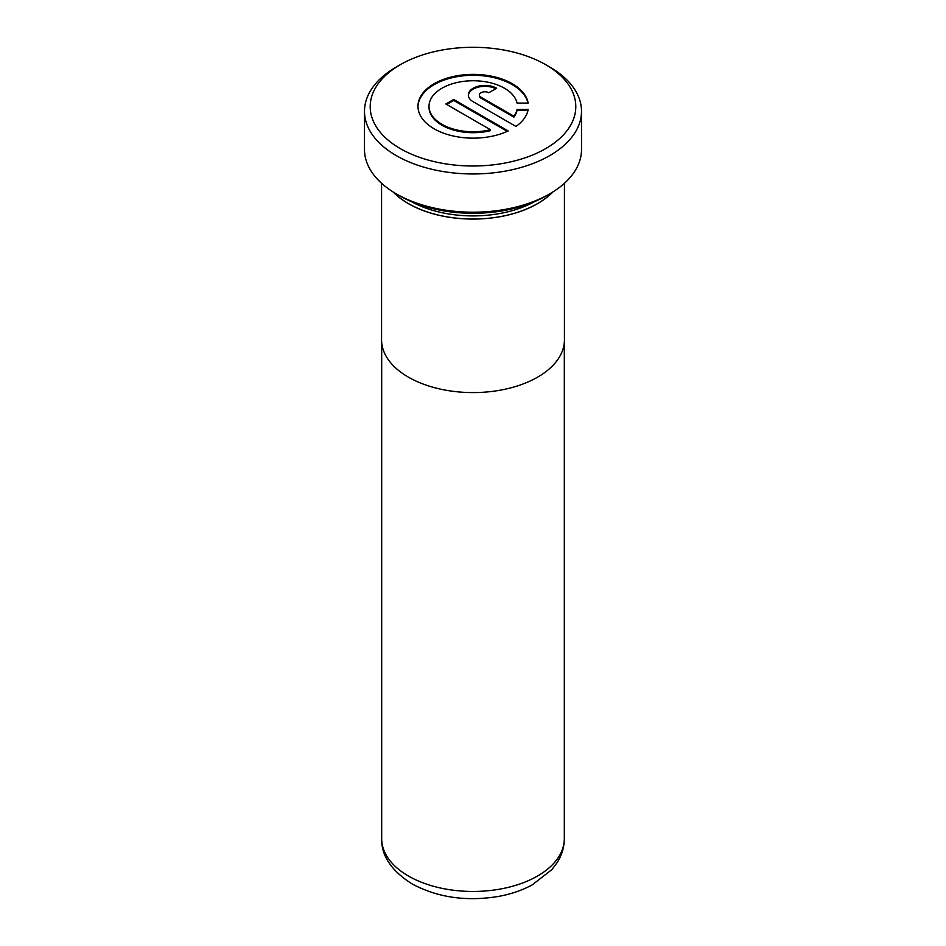 <?xml version="1.0" encoding="UTF-8"?>
<svg xmlns="http://www.w3.org/2000/svg" width="946" height="946" viewBox="0 0 946 946"><rect width="100%" height="100%" fill="white"/><g stroke="black" fill="none" stroke-linecap="round" stroke-linejoin="round"><path stroke-width="1.42" d="M381.569 183.288L381.569 339.803A91.431 52.787 0 0 0 408.353 377.123A91.431 52.787 0 0 0 507.99 388.57A91.431 52.787 0 0 0 564.431 339.803L564.431 183.288M393.063 191.908A91.431 52.787 0 0 0 408.353 203.615A91.431 52.787 0 0 0 552.937 191.908M490.454 129.744A44.19 25.518 180 0 1 441.959 124.304A44.19 25.518 180 0 1 429.011 106.259A44.19 25.518 180 0 1 456.291 82.692A44.19 25.518 180 0 1 504.455 88.226A44.19 25.518 180 0 1 517.048 103.067L528.164 103.067A55.235 31.892 0 0 0 512.259 83.709A55.235 31.892 0 0 0 452.07 76.803A55.235 31.892 0 0 0 417.966 106.259A55.235 31.892 0 0 0 434.143 128.81A55.235 31.892 0 0 0 508.156 130.95L453.678 99.496L445.862 104.001L490.454 129.744L490.454 130.678A44.19 25.518 180 0 1 441.959 125.239A44.19 25.518 180 0 1 429.011 107.194L429.011 106.259M527.974 103.067A55.235 31.892 0 0 0 512.259 84.643A55.235 31.892 0 0 0 452.436 77.643A55.235 31.892 0 0 0 417.978 106.732M400.312 148.617A102.795 59.35 0 0 0 545.688 148.617A102.795 59.35 0 0 0 545.688 64.683L549.732 67.012A108.506 62.649 180 0 1 581.506 111.309A108.506 62.649 180 0 1 514.529 169.192A108.506 62.649 180 0 1 396.268 155.605A108.506 62.649 180 0 1 364.494 111.309A108.506 62.649 180 0 1 396.268 67.012L400.312 64.683A102.795 59.35 0 0 0 400.312 148.617M534.726 201.557A89.09 51.439 180 0 1 411.274 201.557M393.394 192.121A91.313 52.728 0 0 0 408.424 203.567A91.313 52.728 0 0 0 552.606 192.121M549.732 193.847L546.492 195.716A103.942 60.012 180 0 1 399.508 195.716L396.268 193.847A108.506 62.649 0 0 0 549.732 193.847A108.506 62.649 0 0 0 581.506 149.551L581.506 111.309M364.494 111.309L364.494 149.551A108.506 62.649 0 0 0 396.268 193.847L399.508 195.716M481.017 97.237A5.522 3.193 180 0 1 479.397 94.99A5.522 3.193 180 0 1 482.803 92.034A5.522 3.193 180 0 1 488.834 92.732L496.638 88.226A16.567 9.566 0 0 0 478.581 86.145A16.567 9.566 0 0 0 468.353 94.99A16.567 9.566 0 0 0 473.201 101.754L515.972 126.445A55.235 31.892 0 0 0 528.164 109.452L517.048 109.452A44.19 25.518 180 0 1 513.891 116.216L481.017 97.237L481.017 98.171A5.522 3.193 180 0 1 479.397 95.924L479.397 94.99M549.732 67.012L545.688 64.683A102.795 59.35 0 0 0 400.312 64.683M495.799 88.699A16.567 9.566 0 0 0 478.428 87.115A16.567 9.566 0 0 0 468.376 95.451M527.974 110.386L517.048 110.386L517.048 109.452M517.048 110.386A44.19 25.518 180 0 1 513.891 117.15L513.891 116.216M513.891 117.15L481.017 98.171M507.269 131.364L453.678 100.43L453.678 99.496M453.678 100.43L446.666 104.474M408.424 876.02A91.313 52.728 0 0 0 507.943 887.443A91.313 52.728 0 0 0 564.313 838.735C564.242 847.167 561.9 855.03 557.324 862.338L551.849 869.622L532.267 884.853C522.145 890.328 510.769 894.207 498.128 896.489C466.094 901.692 437.371 897.482 411.971 883.86C391.372 870.71 381.273 855.669 381.687 838.735A91.313 52.728 0 0 0 408.424 876.02M564.313 342.44L564.313 838.735M381.687 342.44L381.687 838.735"/></g></svg>
